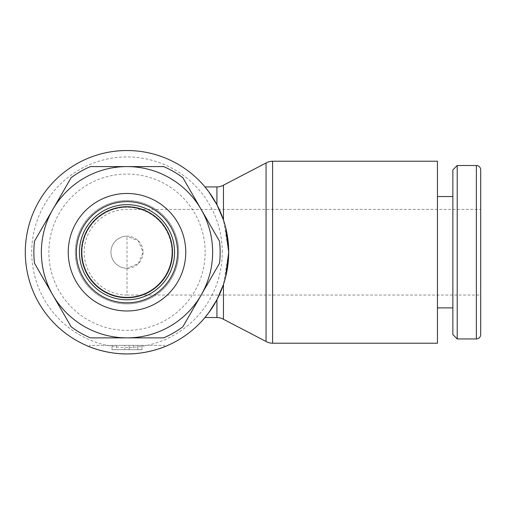 <?xml version="1.0" encoding="UTF-8"?>
<svg xmlns="http://www.w3.org/2000/svg" width="506" height="506" viewBox="0 0 506 506"><rect width="100%" height="100%" fill="white"/><g stroke="black" fill="none" stroke-linecap="round" stroke-linejoin="round"><path stroke-width="0.38" stroke-dasharray="2.53 1.9" d="M225.6 227.314L223.456 219.99L228.699 252.228A101.7 101.7 0 0 0 127 150.529A101.7 101.7 0 0 0 25.3 252.228A101.7 101.7 0 0 0 127 353.928A101.7 101.7 0 0 0 228.699 252.228L223.456 284.467L216.922 299.729L216.922 317.528M216.922 186.923L216.922 204.728L223.456 219.99L223.456 185.177M222.273 252.228A95.273 95.273 0 0 0 127 156.949A95.273 95.273 0 0 0 31.726 252.228A95.273 95.273 0 0 0 127 347.502A95.273 95.273 0 0 0 222.273 252.228M171.964 252.228A44.964 44.964 0 0 0 127 207.264A44.964 44.964 0 0 0 82.035 252.228A44.964 44.964 0 0 1 127 207.264A44.964 44.964 0 0 1 171.964 252.228A44.964 44.964 0 0 0 127 207.264A44.964 44.964 0 0 0 82.035 252.228A44.964 44.964 0 0 0 127 297.186A44.964 44.964 0 0 0 171.964 252.228A44.964 44.964 0 0 1 127 297.186A44.964 44.964 0 0 1 82.035 252.228A44.964 44.964 0 0 0 127 297.186A44.964 44.964 0 0 0 171.964 252.228M178.662 252.228A51.663 51.663 0 0 0 127 200.566A51.663 51.663 0 0 0 75.337 252.228A51.663 51.663 0 0 0 127 303.891A51.663 51.663 0 0 0 178.662 252.228A51.663 51.663 0 0 0 127 200.566A51.663 51.663 0 0 0 75.337 252.228A51.663 51.663 0 0 0 127 303.891A51.663 51.663 0 0 0 178.662 252.228M205.145 252.228A78.145 78.145 0 0 0 127 174.077A78.145 78.145 0 0 0 48.854 252.228A78.145 78.145 0 0 0 127 330.374A78.145 78.145 0 0 0 205.145 252.228M33.864 252.228A93.136 93.136 0 0 1 34.528 241.103L71.131 177.707A93.136 93.136 0 0 1 90.397 166.588L163.602 166.588A93.136 93.136 0 0 1 182.868 177.707L219.471 241.103A93.136 93.136 0 0 1 219.471 263.348L182.868 326.75A93.136 93.136 0 0 1 163.602 337.869L90.397 337.869A93.136 93.136 0 0 1 71.131 326.75L34.528 263.348A93.136 93.136 0 0 1 33.864 252.228M437.45 343.22L437.45 161.231M223.456 319.28L223.456 284.467L225.6 277.143M266.061 341.474L266.061 162.983M480.7 334.605L480.7 169.852M457.203 338.938L457.203 165.513M452.864 334.605L452.864 169.852M127 268.288L127 295.049L480.7 295.049L480.7 209.408L127 209.408A42.82 42.82 0 0 0 84.179 252.228A42.82 42.82 0 0 0 127 295.049L127 236.169A16.059 16.059 0 0 0 110.941 252.228A16.059 16.059 0 0 0 127 268.288L138.353 263.588L143.059 252.228A16.059 16.059 0 0 0 127 236.169A16.059 16.059 0 0 0 110.941 252.228A16.059 16.059 0 0 0 127 268.288A16.059 16.059 0 0 0 143.059 252.228L138.353 240.869L127 236.169M89.53 346.774L89.53 345.364L164.469 345.364L89.53 345.364M164.469 345.364L164.469 346.774M129.138 345.364L112.009 345.364L112.009 349.646L141.99 349.646L112.009 349.646L129.138 349.646L112.009 349.646L112.009 345.364L124.855 345.364L112.009 345.364L112.009 349.646L112.009 345.364L129.138 345.364L129.138 349.646L129.138 345.364L141.99 345.364L141.99 349.646L141.99 345.364L124.855 345.364L124.855 349.646L124.855 345.364L129.138 345.364L129.138 349.646L129.138 345.364L112.009 345.364L112.009 349.646L112.009 345.364L129.138 345.364L129.138 349.646M480.7 209.408L480.7 295.049M272.589 343.22L272.589 161.231M476.367 338.938L476.367 165.513M116.291 345.364L116.291 349.646M137.708 345.364L137.708 349.646L137.708 345.364M133.42 345.364L133.42 349.646"/><path stroke-width="0.76" d="M225.6 277.143L228.699 252.228A101.7 101.7 0 0 0 127 150.529A101.7 101.7 0 0 0 25.3 252.228A101.7 101.7 0 0 0 127 353.928A101.7 101.7 0 0 0 228.699 252.228L225.6 227.314M223.456 219.99L216.922 204.728L208.693 191.66L204.962 186.923L208.693 191.66L216.922 204.728L216.922 186.923A13.061 13.061 0 0 0 223.456 185.177L223.456 219.99M34.528 241.103A93.136 93.136 0 0 0 34.528 263.348L52.833 295.049A85.641 85.641 0 0 1 52.833 209.408L34.528 241.103M220.135 252.228A93.136 93.136 0 0 0 219.471 241.103L201.167 209.408A85.641 85.641 0 0 1 127 337.869A85.641 85.641 0 0 1 52.833 295.049L71.131 326.75A93.136 93.136 0 0 0 90.397 337.869L163.602 337.869A93.136 93.136 0 0 0 182.868 326.75L219.471 263.348A93.136 93.136 0 0 0 220.135 252.228M272.589 161.231L437.45 161.231L437.45 343.22L272.589 343.22A13.061 13.061 0 0 1 266.061 341.474L266.061 162.983A13.061 13.061 0 0 1 272.589 161.231L272.589 343.22M223.456 319.28L223.456 284.467L216.922 299.729L208.693 312.797L204.962 317.528L208.693 312.797L216.922 299.729L216.922 317.528A13.061 13.061 0 0 1 223.456 319.28L266.061 341.474M476.367 338.938A4.333 4.333 0 0 0 480.7 334.605L480.7 169.852A4.333 4.333 0 0 0 476.367 165.513L476.367 338.938L457.203 338.938L457.203 165.513L476.367 165.513M457.203 165.513L452.864 169.852L452.864 334.605L457.203 338.938M164.469 346.774C164.867 346.661 147.183 354.175 127 353.928C106.817 354.175 89.132 346.661 89.53 346.774C89.132 346.661 106.817 354.175 127 353.928C147.183 354.175 164.867 346.661 164.469 346.774M201.167 209.408L182.868 177.707A93.136 93.136 0 0 0 163.602 166.588L127 166.588A85.641 85.641 0 0 1 201.167 209.408M127 166.588L90.397 166.588A93.136 93.136 0 0 0 71.131 177.707L52.833 209.408A85.641 85.641 0 0 1 127 166.588M127 201.647A50.575 50.575 0 0 0 76.425 252.228A50.575 50.575 0 0 0 127 302.803A50.575 50.575 0 0 0 177.574 252.228A50.575 50.575 0 0 0 127 201.647M127 310.981A58.753 58.753 0 0 1 68.247 252.228A58.753 58.753 0 0 1 127 193.475A58.753 58.753 0 0 1 185.753 252.228A58.753 58.753 0 0 1 127 310.981M127 299.799A47.57 47.57 0 0 0 174.57 252.228A47.57 47.57 0 0 0 127 204.658A47.57 47.57 0 0 0 79.429 252.228A47.57 47.57 0 0 0 127 299.799M127 297.756A45.527 45.527 0 0 0 172.527 252.228A45.527 45.527 0 0 0 127 206.701A45.527 45.527 0 0 0 81.472 252.228A45.527 45.527 0 0 0 127 297.756M437.45 307.895L452.864 307.895M437.45 196.562L452.864 196.562M223.456 185.177L266.061 162.983M204.962 186.923L216.922 186.923M204.962 317.528L216.922 317.528"/></g></svg>
